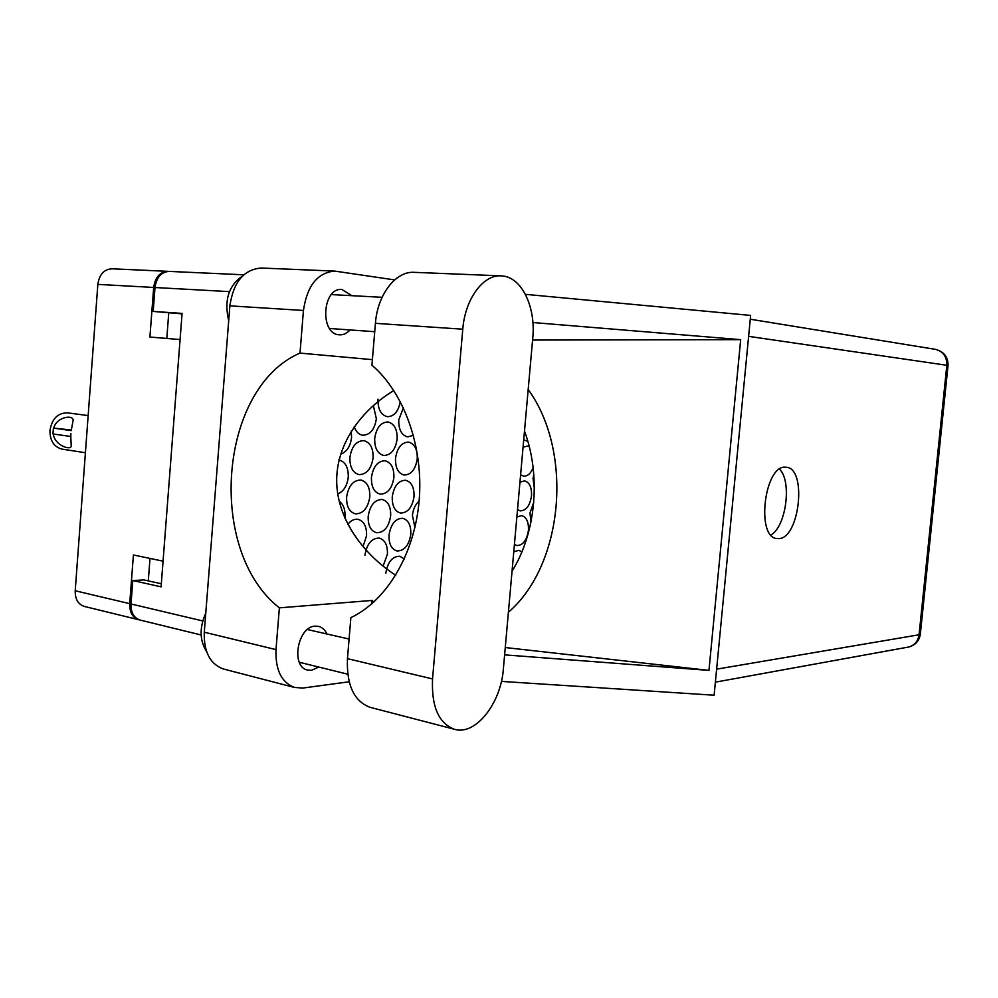 <?xml version="1.0" encoding="UTF-8"?>
<svg xmlns="http://www.w3.org/2000/svg" width="998" height="998" viewBox="0 0 998 998"><rect width="100%" height="100%" fill="white"/><g stroke="black" fill="none" stroke-linecap="round" stroke-linejoin="round"><path stroke-width="1.5" d="M340.642 454.19C346.768 451.944 350.398 446.393 351.558 437.523L351.259 431.211M397.142 439.12C397.379 429.365 394.322 423.639 387.96 421.954C380.812 422.254 376.396 427.718 374.712 438.334C374.487 448.052 377.506 453.753 383.756 455.475C391.004 455.238 395.458 449.786 397.142 439.12M337.736 493.985C343.661 491.415 347.167 485.826 348.265 477.231C348.502 467.476 345.358 461.7 338.821 459.891M393.886 477.555C394.16 468.087 391.216 462.486 385.053 460.777C377.743 460.976 373.202 466.528 371.443 477.393C371.206 486.812 374.1 492.401 380.138 494.147C387.548 493.998 392.139 488.471 393.886 477.555M344.834 518.099L344.984 516.814C345.358 509.541 343.412 504.314 339.133 501.146M390.655 515.891C390.942 506.71 388.11 501.233 382.159 499.487C374.687 499.599 370.021 505.225 368.187 516.353C367.925 525.484 370.707 530.936 376.545 532.72C384.118 532.658 388.821 527.056 390.655 515.891M419.098 501.133C415.33 504.414 413.11 509.192 412.424 515.455L414.919 527.468M383.095 566.128L387.424 554.127C387.723 545.207 385.003 539.868 379.265 538.084C371.643 538.109 366.865 543.823 364.931 555.2M354.203 426.77C355.999 431.772 358.843 434.592 362.748 435.253C370.146 434.991 374.674 429.489 376.346 418.773L373.377 405.55M403.392 407.733L398.763 419.871C398.539 429.577 401.52 435.265 407.683 436.912L413.446 435.29M373.077 457.882C373.327 448.127 370.221 442.376 363.759 440.629C356.286 440.866 351.67 446.455 349.911 457.396C349.687 467.089 352.743 472.827 359.08 474.599C366.653 474.437 371.318 468.86 373.077 457.882M417.251 458.818C417.513 449.337 414.607 443.761 408.531 442.102C401.533 442.376 397.192 447.79 395.507 458.356C395.27 467.788 398.127 473.339 404.103 475.023C411.188 474.811 415.567 469.409 417.251 458.818M369.809 496.879C370.083 487.423 367.102 481.809 360.864 480.026C353.217 480.163 348.464 485.839 346.618 497.041C346.368 506.435 349.312 512.036 355.425 513.858C363.172 513.783 367.975 508.132 369.809 496.879M414.02 496.592C414.307 487.398 411.513 481.947 405.637 480.25C398.489 480.437 394.035 485.939 392.264 496.742C392.002 505.886 394.759 511.325 400.535 513.047C407.77 512.91 412.274 507.433 414.02 496.592M362.973 546.704L366.553 535.789C366.84 526.62 363.983 521.131 357.97 519.309C354.29 518.798 350.909 520.469 347.828 524.337M410.814 534.279C411.114 525.347 408.431 520.02 402.743 518.299C395.445 518.399 390.879 523.975 389.033 535.028C388.758 543.91 391.403 549.224 396.979 550.958C404.377 550.921 408.98 545.357 410.814 534.279M521.879 551.882L518.873 550.31L513.77 551.769M514.419 544.434L516.902 545.544C522.989 545.357 526.844 540.267 528.441 530.3C528.778 522.004 526.532 517.114 521.717 515.629L516.852 517.001M517.513 509.654L520.22 510.876C526.208 510.639 529.975 505.624 531.51 495.831C531.847 487.323 529.526 482.346 524.561 480.874L519.946 482.159M529.252 446.605L527.418 446.031L523.052 447.229M533.768 502.144L529.975 513.072L530.973 522.004M533.793 474.362L533.057 478.566L534.342 488.309M404.315 558.955L399.861 556.248C392.414 556.26 387.735 561.924 385.814 573.201M168.475 271.381L167.751 271.331C159.867 271.918 155.177 277.294 153.68 287.449L149.912 337.037L180.077 339.557L163.061 561.15L133.408 554.963L129.715 603.665C129.503 612.186 132.497 617.537 138.685 619.721L139.495 619.895M84.593 606.485L84.256 606.41C78.056 604.239 75.037 599.025 75.212 590.766L97.841 284.38C99.301 274.537 103.979 269.335 111.876 268.786L167.751 271.331M523.713 439.844L527.842 441.341M520.607 474.799L523.563 476.133C527.543 476.345 530.736 473.551 533.144 467.75M377.993 399.175C377.793 409.192 380.924 415.031 387.386 416.69C394.148 416.478 398.452 411.426 400.298 401.545M150.012 558.431L148.29 580.886M168.749 312.923L166.803 338.447M532.795 337.586C535.789 307.995 522.49 278.729 503.765 276.134L500.959 275.847C483.119 274.575 465.006 299.238 462.773 329.19L432.546 678.939C431.361 706.31 438.559 723.063 454.165 729.201C475.26 736.15 500.971 703.54 503.366 668.922L532.795 337.586M206.574 651.557C199.588 640.516 199.326 627.68 205.775 613.059M228.704 320.645C223.951 300.485 228.567 285.59 242.564 275.972M326.907 633.98C325.011 629.875 322.254 627.33 318.649 626.382L315.143 626.133C297.616 626.532 290.518 666.739 307.434 670.032L311.513 670.307L318.761 667.051M351.92 295.682L341.84 289.495C322.304 287.387 319.522 333.993 339.095 334.792L339.457 334.829C343.349 335.029 346.88 333.394 350.036 329.939M778.502 538.621C799.573 539.12 807.345 468.212 786.274 467.239L785.488 467.189C764.493 464.706 755.723 537.398 776.856 538.546L778.502 538.621M779.55 469.135C792.125 481.223 786.187 526.545 770.93 534.99M500.959 275.847L413.983 272.329C395.732 271.069 377.444 294.647 375.423 323.34L371.93 365.206C404.19 392.725 423.713 447.229 419.135 500.771C414.544 554.327 386.513 600.871 350.872 617.625L347.454 658.655C346.456 684.915 353.941 701.132 369.921 707.283L370.969 707.557M224.126 669.171L223.24 668.934C210.017 663.994 203.704 651.744 204.278 632.208L229.864 305.85C233.407 282.085 243.824 269.472 261.139 268.025L334.667 271.082C317.514 272.616 307.11 285.752 303.442 310.465L229.864 305.85M334.667 271.082L394.634 279.914M372.391 359.654L299.999 353.092L303.442 310.465M204.278 632.208L275.997 649.611L279.378 607.844L371.967 600.459L371.68 603.965M275.997 649.611C275.298 669.895 281.498 682.52 294.56 687.485L302.818 688.046L349.15 681.784M532.907 322.529L740.678 339.644L708.967 670.394L505.262 647.54M504.614 654.863L708.967 670.394M501.395 681.397L714.119 695.219L750.633 315.418L525.385 294.335M182.06 313.846L153.193 311.426L155.002 287.524C156.511 277.357 161.202 271.98 169.086 271.394L243.811 274.799M140.306 620.107L139.97 620.032C133.794 617.849 130.8 612.498 131.012 603.965L132.784 580.537L143.887 579.913L161.327 583.768M153.193 311.426L182.085 313.409L161.09 586.849L132.784 580.537M299.999 353.092C218.674 387.973 206.262 550.796 279.378 607.844M393.848 390.567C360.428 410.502 335.453 445.595 336.725 483.069C337.96 520.569 364.183 554.838 395.695 575.285M373.926 601.981L371.967 600.459M508.394 612.248C563.371 565.18 573.8 452.306 528.179 389.482M524.486 431.024C541.178 475.809 536.013 532.795 512.036 571.218M740.678 339.644L532.57 340.044M85.404 452.73L62.051 449.125C53.967 446.979 49.937 440.779 49.962 430.525C51.946 418.748 57.797 412.848 67.515 412.848L88.148 415.58M70.933 430.6L53.73 428.117C56.774 416.016 75.249 414.345 72.941 421.293L71.22 430.612M53.393 428.167L52.969 433.968L70.796 436.475L71.182 445.32C72.53 451.133 54.965 446.218 53.343 434.242M53.73 428.117L71.307 430.013M70.496 436.463L70.908 433.544L70.796 436.475M153.68 287.449L97.841 284.38M75.212 590.766L129.715 603.665M716.626 669.159L919.058 634.778L946.828 365.28L748.625 336.351M131.012 603.965L202.731 620.943M229.453 291.628L155.002 287.524M935.089 349.3L935.45 349.362C943.222 351.446 947.002 356.76 946.828 365.28L948.025 365.53C948.137 356.972 943.946 351.583 935.45 349.362L750.271 319.223M948.025 365.555L920.331 634.241L919.058 634.778C918.085 641.24 914.63 645.319 908.729 647.003L907.556 647.228M920.343 634.104L920.331 634.241C919.245 640.916 915.378 645.17 908.729 647.003L715.379 682.158M347.454 658.655L432.546 678.939M375.423 323.34L462.773 329.19M84.256 606.41L138.685 619.721M382.097 297.304L331.373 294.585M347.716 674.186L299.313 662.26M139.97 620.032L201.134 634.99M223.24 668.934L294.56 687.485M349.088 639.044L307.434 629.538M374.724 331.698L329.552 328.479M369.921 707.283L454.165 729.201"/></g></svg>
